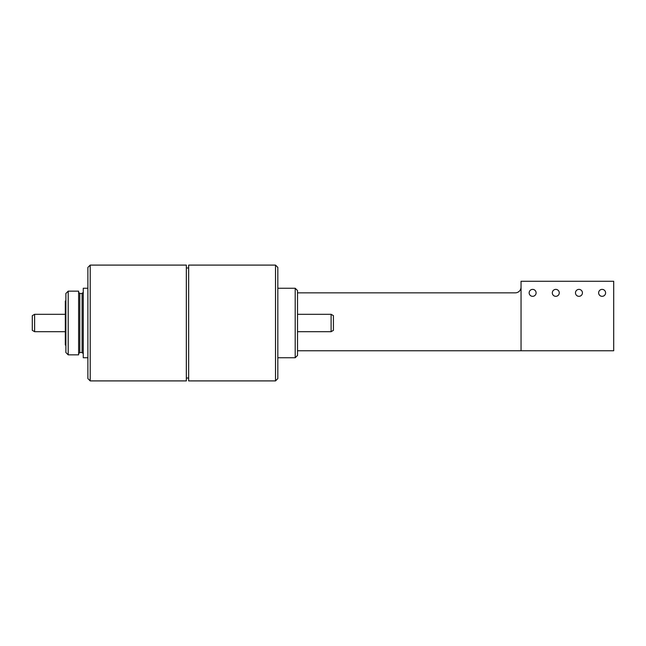 <?xml version="1.0" encoding="UTF-8"?>
<svg xmlns="http://www.w3.org/2000/svg" width="646" height="646" viewBox="0 0 646 646"><rect width="100%" height="100%" fill="white"/><g stroke="black" fill="none" stroke-linecap="round" stroke-linejoin="round"><path stroke-width="0.97" d="M65.884 323L65.884 352.53L68.201 354.848L68.201 291.152L65.884 293.47L65.884 323M68.201 354.848L78.626 354.848L78.626 291.152L68.201 291.152M87.888 288.253L83.261 288.253L83.261 357.747L87.888 357.747M90.206 265.094L87.888 267.412L87.888 378.588L90.206 380.906L186.339 380.906L186.339 265.094L90.206 265.094L90.206 380.906M65.884 300.996L65.311 300.996L65.311 345.004L65.884 345.004M275.519 380.906L277.828 378.588L277.828 267.412L275.519 265.094L188.656 265.094L188.656 380.906L275.519 380.906L275.519 265.094M297.523 326.884L297.523 290.571L295.206 288.253L295.206 357.747L297.523 355.429L297.523 326.884M297.523 292.856L515.258 292.856A5.79 5.79 0 0 0 521.047 287.066M521.047 350.762L613.7 350.762L613.7 281.276L521.047 281.276L521.047 350.762L297.523 350.762M529.155 292.856A3.472 3.472 0 0 0 532.627 296.328A3.472 3.472 0 0 0 536.099 292.856A3.472 3.472 0 0 0 532.627 289.384A3.472 3.472 0 0 0 529.155 292.856M598.64 292.856A3.472 3.472 0 0 0 602.12 296.328A3.472 3.472 0 0 0 605.593 292.856A3.472 3.472 0 0 0 602.12 289.384A3.472 3.472 0 0 0 598.64 292.856M575.481 292.856A3.472 3.472 0 0 0 578.953 296.328A3.472 3.472 0 0 0 582.426 292.856A3.472 3.472 0 0 0 578.953 289.384A3.472 3.472 0 0 0 575.481 292.856M552.314 292.856A3.472 3.472 0 0 0 555.794 296.328A3.472 3.472 0 0 0 559.266 292.856A3.472 3.472 0 0 0 555.794 289.384A3.472 3.472 0 0 0 552.314 292.856M297.523 331.689L331.107 331.689L331.107 314.311L297.523 314.311M65.311 314.311L34.618 314.311L34.618 331.689L32.3 330.348L32.3 315.652L34.618 314.311M65.311 331.689L34.618 331.689M331.107 314.311L333.425 315.652L333.425 330.348L331.107 331.689M79.781 352.53L82.099 352.53L82.099 293.47L79.781 293.47L79.781 352.53L78.626 353.693M79.781 293.47L78.626 292.307M82.099 352.53L83.261 353.693M82.099 293.47L83.261 292.307M188.656 267.985L186.339 267.985M188.656 378.015L186.339 378.015M277.828 357.747L295.206 357.747M277.828 288.253L295.206 288.253"/></g></svg>
